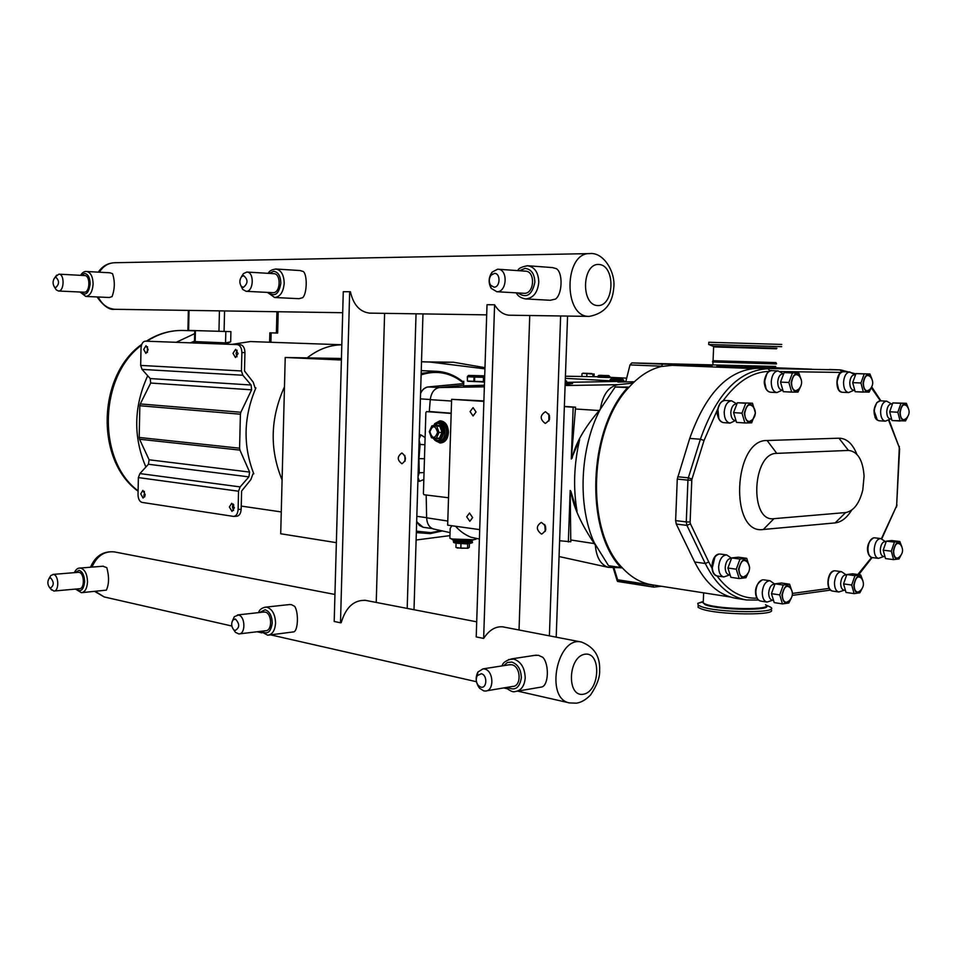 <?xml version="1.0" encoding="UTF-8"?>
<svg xmlns="http://www.w3.org/2000/svg" width="957" height="957" viewBox="0 0 957 957"><rect width="100%" height="100%" fill="white"/><g stroke="black" fill="none" stroke-linecap="round" stroke-linejoin="round"><path stroke-width="1.44" d="M371.328 313.142L370.12 313.166C360.011 312.161 353.432 305.02 350.406 291.753L349.676 291.718L340.489 622.792L341.182 622.708C345.884 607.073 354.138 599.632 365.969 600.41L367.105 600.673M340.489 622.792L334.196 621.476L343.276 291.706L349.676 291.718M376.233 602.432L384.606 313.334M139.196 437.457L139.555 439.239L239.944 450.113L239.585 448.199L139.196 437.457L139.842 405.744L240.398 414.202L239.585 448.199M240.398 414.202L240.853 412.264L140.284 403.938L139.842 405.744M140.284 403.938L150.704 383.039L150.213 378.565L142.055 369.402L140.667 365.407L141.026 348.252C141.361 343.886 142.796 341.517 145.332 341.159L148.299 341.23M239.944 450.113L249.598 472.076L248.88 476.873L240.147 486.91L238.544 491.216L238.114 509.435C237.779 513.706 236.295 516.038 233.652 516.421L142.031 502.401C139.519 501.576 138.179 498.968 138.023 494.59L138.37 477.591L139.913 473.583L148.431 464.253L149.113 459.791L139.555 439.239M233.939 516.409L236.702 516.242C239.346 515.847 240.829 513.526 241.164 509.268L241.595 491.073L250.842 479.624L252.971 473.859L253.796 473.823C242.839 445.495 243.545 416.857 255.902 387.908L255.076 387.908L253.222 382.178L244.502 370.993L244.944 352.619C244.765 347.905 243.222 345.25 240.327 344.676L145.332 341.159L237.264 344.604C240.159 345.178 241.702 347.834 241.882 352.559L241.439 370.957L242.827 375.24L251.117 385.025L251.595 389.822L240.853 412.264M233.221 504.052L232.407 506.815L233.568 510.5M144.328 491.348L144.579 496.982M147.486 346.733L147.414 352.427M237.109 350.214L236.068 353.396L237.013 356.746M194.666 333.646L176.267 342.283M147.713 375.754C133.705 406.474 133.107 436.894 145.895 467.028M225.182 344.113L230.673 341.852L225.553 342.881L194.486 341.577L194.738 330.596L230.912 331.636L224.082 331.433L224.56 310.941M276.92 311.731L276.382 333.012L269.85 332.821L277.662 333.06L278.2 311.743M219.428 310.869L218.962 331.289L224.082 331.433M276.382 333.012L277.662 333.06M194.738 330.596L187.919 330.392L188.601 330.404L189.043 310.415M218.962 331.289L188.601 330.404M190.479 342.809L194.498 341.123M341.816 344.759L250.339 341.553L232.073 344.364M148.179 349.652L145.895 353.408L143.717 349.449L146.002 345.692L148.179 349.652M229.369 506.995L231.726 503.286L234.381 507.736L232.025 511.433L229.369 506.995M233.006 353.336L235.601 349.341L238.066 353.564L235.47 357.547L233.006 353.336M145.177 494.566L143.083 498.071L140.751 493.908L142.844 490.415L145.177 494.566M341.805 344.807C329.627 344.987 318.083 349.341 307.173 357.882M284.468 386.819C270.269 418.245 269.467 449.288 282.088 479.959M255.076 387.848L255.902 387.908M449.969 535.621L416.116 540.011M421.523 361.794L430.088 362.069L484.936 368.84M336.362 542.667L280.712 533.755L285.222 357.487L341.434 358.492M426.104 361.89L453.391 362.225L484.972 367.655M437.911 362.488L453.391 362.225M421.247 370.598L422.264 370.634M341.386 359.999L285.222 357.487M421.247 370.646L436.703 371.304L421.164 373.433M419.142 440.292L420.111 444.407L424.884 444.778M419.01 444.443L420.111 444.407L418.963 458.63L424.465 458.738M418.963 458.63L419.25 472.782L424.047 472.543M418.149 472.83L419.25 472.782L418.042 476.55M404.835 455.424L405.038 461.142M661.275 586.258L653.81 587.131L652.83 584.942M549.485 419.597L549.426 415.398M470.09 411.582L473.069 407.634L476.036 412.012L473.045 415.96L470.09 411.582M466.705 516.804L469.504 513.048L472.626 517.581L469.839 521.338L466.705 516.804M545.765 529.867L545.43 525.907M775.756 366.447L631.787 362.918L629.993 364.916L625.83 381.64L565.36 378.338M634.359 381.771L617.803 382.034L618.126 381.245M565.431 376.221L597.527 376.747M610.028 377.345L626.703 378.135M610.267 380.36L621.835 380.814M597.778 377.106L608.64 377.381M730.299 597.001L651.789 584.775C640.975 583.052 631.13 577.382 622.265 567.776C585.158 530.848 588.734 428.903 629.06 387.202C639.085 376.149 649.827 369.246 661.287 366.519L662.675 364.138L712.809 365.048M652.818 585.253L617.624 579.763L617.229 580.923L653.595 587.072M448.522 497.76L424.023 494.745L423.401 493.716L425.877 412.527L426.571 411.63L451.178 413.436M440.352 420.853L440.651 420.841C445.531 421.654 448.139 425.554 448.45 432.552C447.84 438.928 445.28 442.385 440.782 442.935L440.316 442.947M430.339 411.594L451.178 413.209M565.264 381.018L566.616 381.03L566.496 384.331L565.144 384.451M565.491 384.523L572.609 383.53L566.532 383.494M566.508 384.259L567.692 384.343M476.61 381.424L481.299 381.544L474.564 381.376L474.708 377.094L483.476 377.309L483.345 381.592L481.299 381.544M468.906 381.089L472.387 381.269L467.399 381.006L467.542 376.735L474.05 377.07L473.906 381.353L472.387 381.269M484.326 381.556L483.955 377.309L484.697 376.28M468.416 375.539L467.363 376.711L467.399 381.006M473.906 381.353L474.564 381.376M474.05 377.07L474.708 377.094M484.505 381.939L467.865 381.293M484.709 375.838L468.535 375.419L484.709 375.945M480.881 375.85L471.227 375.503L480.881 375.85M439.526 422.3L439.801 422.3C444.048 422.994 446.309 426.391 446.584 432.48C446.046 438.031 443.821 441.045 439.909 441.512L438.689 441.548M439 432.444L436.739 426.212L431.87 425.817L429.274 431.619L431.511 437.827L436.368 438.258L439 432.444L442.935 432.408L440.459 425.59L439.789 426.164L442.05 432.385L439.419 438.186L440.053 438.773L442.935 432.408M440.459 425.59L435.124 425.159L434.933 425.769L439.789 426.164L436.739 426.212M436.368 438.258L439.419 438.186M431.87 425.817L434.933 425.769M437.576 432.373C434.789 439.167 432.241 438.952 429.908 431.715C432.672 424.908 435.232 425.123 437.576 432.373M434.538 423.748L439.801 420.865C444.682 421.666 447.29 425.566 447.601 432.564C446.991 438.952 444.431 442.409 439.933 442.959L434.909 440.304M582.657 373.35L592.945 374.079L592.862 376.532M586.88 373.924L586.785 376.424M592.945 374.079L594.118 374.008L594.022 376.58M582 373.697L581.904 376.376M591.928 373.541L583.076 373.218L591.928 373.541M467.758 543.648L468.511 543.6M469.397 543.528L469.265 547.452L467.542 548.194L460.855 548.182L460.963 543.576M460.855 548.182L455.939 547.44L456.058 543.074M467.542 548.194L467.674 543.959L456.082 543.205M467.985 548.253L457.29 547.942M484.398 385.228L463.631 385.886M467.877 381.101L484.505 382.082M619.98 567.704L608.281 567.345C600.649 564.738 596.343 557.345 595.35 545.167L592.467 540.801C580.205 522.067 573.004 505.559 570.874 491.276L570.181 490.486L570.779 541.758L559.618 540.753L564.355 406.629L573.159 407.203L571.305 458.989L579.619 439.658C573.961 464.157 573.099 488.034 577.035 511.289L570.874 491.276M618.055 381.424L566.568 382.357M450.101 531.111L450.185 528.455L451.8 525.74M455.544 526.254C459.803 531.087 464.887 534.724 470.784 537.164L471.322 537.284M449.898 537.678L449.886 538.193C452.099 540.191 479.517 540.561 475.916 538.564L475.928 538.301M426.176 495.008L426.631 517.797C427.013 523.838 429.286 527.558 433.449 528.97L433.844 529.054M463.655 385.24L439.275 387.549C434.239 388.578 431.236 392.621 430.255 399.655L429.286 411.594M479.708 529.628L447.661 525.166L451.62 399.308L483.895 400.911M564.367 406.414L575.588 407.18L571.305 458.989M565.108 385.527L617.875 384.678C608.556 386.664 602.707 394.822 600.338 409.165L599.178 410.529C584.332 427.863 575.289 443.797 572.059 458.343M548.816 413.986L548.911 421.032M628.641 387.095L615.172 386.975L600.338 409.165C579.882 447.673 577.298 505.463 594.189 542.595L608.532 565.695L620.818 567.525C584.715 529.831 588.208 429.968 627.577 387.621L629.06 387.202M570.181 490.486L568.35 541.973M573.159 407.203L575.588 407.18M451.62 399.308L483.871 401.402M622.265 567.776L620.818 567.525M661.287 366.519L672.137 365.335L712.032 366.029M621.524 567.932L608.532 565.695M617.875 384.678L632.96 383.111M757.382 368.301L840.665 369.904L757.382 368.301C728.373 369.701 705.823 393.076 689.722 438.414L677.269 479.086L687.939 480.139L686.277 521.9L675.63 520.62L677.269 479.086M845.629 512.569L773.962 518.658C749.187 522.546 752.118 452.685 776.761 453.367L848.452 450.436C857.651 451.393 862.855 459.934 864.087 476.048L862.783 490.032C859.362 503.549 853.644 511.062 845.629 512.569L835.15 522.905L763.327 529.484C729.222 535.13 733.158 439.227 767.119 440.507L838.966 438.198C846.67 438.33 852.615 443.665 856.814 454.216M851.634 510.177C846.825 517.916 841.335 522.163 835.15 522.905M711.924 568.051L708.754 561.986L705.261 563.494C716.015 584.942 729.772 597.096 746.508 599.967L736.005 598.328C719.245 595.457 705.465 583.351 694.674 561.998L676.264 524.065L686.911 525.369L705.261 563.494L694.674 561.998M675.63 520.62L676.264 524.065M877.138 419.549L874.064 410.601M719.82 404.033L717.858 408.842L718.839 418.448M736.699 403.914L736.388 403.89C733.229 404.261 731.387 407.084 730.825 412.335C730.897 417.228 732.368 419.991 735.251 420.637L730.107 423.09C726.279 422.24 724.305 418.556 724.21 412.048C724.951 405.062 727.416 401.318 731.615 400.816L736.734 403.854M744.941 422.958L736.531 422.396L744.953 422.97L741.974 413.149L733.564 412.623L741.974 413.161M744.953 422.97L751.664 422.838L755.408 412.981M754.726 416.187C749.857 424.932 746.376 423.939 744.283 413.209C747.549 402.084 751.161 401.258 755.097 410.72M755.408 412.969L752.489 403.208L737.357 402.765L745.778 403.256M745.766 403.256L741.974 413.149M744.749 413.197C746.4 404.919 749.319 402.885 753.506 407.096C756.15 411.438 755.874 415.601 752.645 419.585L749.403 421.558C746.388 421.116 744.845 418.329 744.749 413.197M736.531 422.396L733.564 412.623L737.345 402.777L752.489 403.208M714.903 557.13L712.14 568.434M758.781 582.406C755.54 586.94 754.858 591.869 756.724 597.18M831.119 572.92C827.733 577.538 827.087 582.538 829.169 587.933M870.786 539.76C867.413 544.425 866.839 549.438 869.052 554.797M876.708 403.053C873.574 407.921 873.227 412.957 875.703 418.161M839.421 374.259L836.897 381.915L838.571 389.367M766.904 373.816L764.547 381.365L766.078 388.638M883.801 556.519L878.442 558.362C875.619 557.572 874.208 554.474 874.219 549.067C874.961 542.428 877.126 538.923 880.715 538.552L885.512 541.626M884.639 556.627L883.478 556.484C881.361 555.885 880.296 553.565 880.308 549.497C880.871 544.509 882.498 541.865 885.189 541.59L886.038 541.686M885.524 558.589L883.203 550.191L891.29 551.184L883.203 550.179L886.338 541.148L894.412 542.105L886.349 541.148L891.757 540.561L899.819 541.506L894.424 542.105L891.29 551.172L893.587 559.606L885.524 558.589L893.599 559.618L898.994 558.948L900.932 555.359M900.8 555.538C896.709 560.838 894.209 559.378 893.3 551.184C895.549 541.722 898.384 540.215 901.817 546.674M901.913 546.902L899.819 541.506M893.671 551.136C894.962 543.923 897.271 541.77 900.597 544.7C903.611 549.282 903.145 553.433 899.161 557.165L897.343 558.158C894.927 558.003 893.706 555.658 893.671 551.136M844.301 590.182L838.846 591.988C835.928 591.151 834.48 588.017 834.48 582.598C835.282 575.647 837.602 572.011 841.466 571.664L846.275 574.906M845.031 590.29L843.954 590.134C841.777 589.5 840.689 587.155 840.689 583.076C841.287 577.861 843.033 575.121 845.928 574.858L846.598 574.954M862.987 581.055L860.69 574.918L854.972 575.659L851.682 585.026L854.146 593.615L846.012 592.431L854.146 593.615L859.865 592.802L861.934 588.926M861.767 589.165C857.448 594.847 854.78 593.472 853.764 585.026C856.288 575.025 859.314 573.578 862.855 580.696M860.678 574.906L852.555 573.805L846.837 574.547L854.972 575.659L846.837 574.547L843.548 583.878L851.682 585.038L843.548 583.878L846.012 592.431M854.158 584.966C855.594 577.346 858.082 575.169 861.611 578.459C864.47 583.112 863.932 587.287 859.996 590.983L858.058 592.072C855.51 591.976 854.206 589.608 854.158 584.966M782.371 390.121L776.893 392.561C773.208 391.76 771.33 388.135 771.234 381.687C771.928 375.024 774.213 371.424 778.101 370.897L783.281 373.828M782.587 390.133L781.965 390.097C779.201 389.499 777.79 386.772 777.73 381.927C778.244 376.914 779.955 374.211 782.874 373.816L783.424 373.84M791.654 392.095L783.304 391.676L791.666 392.107L788.891 382.489L780.529 382.106L784.13 372.596L792.492 372.943L788.891 382.489L780.529 382.106M791.666 392.107L797.982 392.107L801.021 385.683M800.77 386.305C796.068 394.021 792.863 392.765 791.116 382.561C793.867 372.213 797.217 371.137 801.153 379.319M801.368 380.061L798.82 373.027L784.13 372.596L798.808 373.027M791.559 382.561C793.006 374.797 795.686 372.752 799.597 376.412C802.504 380.766 802.265 384.977 798.88 389.044L795.913 390.791C793.078 390.289 791.63 387.549 791.559 382.561M729.533 574.966L723.827 576.939C720.406 575.982 718.683 572.573 718.647 566.7C719.52 559.175 722.212 555.263 726.734 554.928L731.507 558.254M729.772 575.001L729.102 574.894C726.53 574.188 725.239 571.616 725.215 567.202C725.873 561.544 727.894 558.601 731.28 558.35L731.435 558.374M749.654 567.633L746.735 558.326L740.036 559.055L731.698 557.931L740.024 559.067L736.256 569.2L727.906 568.015L736.256 569.212L739.211 578.542L730.885 577.334L739.223 578.554L745.922 577.729L748.984 571.353M749.522 568.721L749.654 567.657M748.637 572.178C743.649 580.109 740.287 579.117 738.541 569.2C742.07 557.62 745.694 556.675 749.403 566.353M746.735 558.326L738.397 557.201L731.698 557.931L727.906 568.015L730.885 577.334M739.007 569.14C740.862 560.443 743.864 558.326 748.039 562.788C750.455 567.357 749.917 571.508 746.4 575.241L743.649 576.904C740.658 576.76 739.103 574.176 739.007 569.14M772.67 600.218L767.047 602.073C763.865 601.152 762.274 597.886 762.262 592.251C763.124 584.894 765.708 581.055 769.99 580.743L774.847 584.141M773.136 600.29L772.275 600.159C769.895 599.465 768.698 597.001 768.698 592.778C769.344 587.239 771.27 584.356 774.488 584.117L774.835 584.165M774.225 602.623L771.45 593.651L779.716 594.907L771.45 593.651L775.038 583.818L783.304 585.038L775.038 583.818L781.355 583.004L789.609 584.201L783.304 585.026L779.716 594.895L782.479 603.903L774.225 602.623L782.479 603.903L788.795 603.006L791.331 598.077M791.104 598.472C786.355 605.291 783.293 604.094 781.929 594.895C785.015 583.926 788.412 582.705 792.097 591.259M792.324 592.383L789.609 584.201M782.359 594.835C784.058 586.509 786.869 584.344 790.793 588.34C793.377 592.993 792.791 597.18 789.058 600.888L786.714 602.264C783.891 602.18 782.443 599.704 782.359 594.835M853.955 390.253L848.62 392.573C845.282 391.82 843.584 388.375 843.536 382.226C844.182 375.898 846.263 372.476 849.78 371.962L854.84 374.761M854.493 390.277L853.608 390.229C851.096 389.666 849.828 387.083 849.792 382.453C850.283 377.692 851.85 375.12 854.481 374.737L855.319 374.773M872.054 379.355L869.937 373.996L855.989 373.589L864.219 373.924L860.929 383.003L852.687 382.633L860.929 383.015L863.381 392.131L855.151 391.724L869.1 392.143L871.6 387.214M871.444 387.477C867.114 393.841 864.303 392.37 863.023 383.063C865.26 373.625 868.226 372.297 871.923 379.068M869.937 373.996L855.989 373.589L852.687 382.633L855.151 391.724M863.417 383.063C864.649 375.934 867.006 373.876 870.511 376.891C873.669 381.257 873.418 385.456 869.781 389.523L867.317 390.887C864.757 390.42 863.465 387.812 863.417 383.063M890.596 418.975L885.321 421.164C882.21 420.422 880.655 417.12 880.619 411.235C881.277 404.99 883.287 401.641 886.661 401.162L891.613 403.938M891.326 419.022L890.273 418.951C887.952 418.4 886.78 415.912 886.756 411.498C887.247 406.797 888.754 404.273 891.29 403.914L892.235 403.974M908.325 408.196L906.375 403.316L900.968 403.352L897.833 412.228L900.13 421.02L891.996 420.53L905.537 420.924L907.75 416.654M907.631 416.845C903.516 422.563 900.92 421.032 899.855 412.276C901.913 403.196 904.712 401.761 908.229 407.993M906.375 403.304L892.833 402.909L900.968 403.352L892.833 402.909L889.687 411.761L897.833 412.24L889.687 411.761L891.996 420.53M900.226 412.264C901.386 405.373 903.611 403.316 906.901 406.067C910.119 410.445 909.844 414.632 906.052 418.604L903.898 419.776C901.482 419.369 900.25 416.869 900.226 412.264M783.304 391.676L780.529 382.118M712.606 361.949L776.342 363.947L712.558 361.961M416.044 313.812L407.192 608.413M401.988 453.044C406.534 456.848 406.522 460.413 401.928 463.738C397.143 460.15 397.083 456.585 401.749 453.032L401.988 453.044M422.97 313.908L413.998 609.729M544.724 524.496L545.299 531.374M483.644 638.415L476.215 636.919L487.017 304.721L494.59 304.793L483.644 638.415C489.422 629.706 496.061 625.89 503.549 626.955L504.686 627.23M511.11 315.236L509.902 315.26C503.789 315.009 498.681 311.515 494.59 304.793M519.029 629.993L529.747 315.511M549.39 635.855L560.635 315.977M545.191 423.377C539.808 419.25 539.88 415.362 545.418 411.725C550.993 415.685 550.981 419.573 545.394 423.377L545.191 423.377M541.351 533.982C536.076 529.783 536.052 525.931 541.303 522.402C547.009 526.218 547.189 530.082 541.829 534.006L541.351 533.982M556.208 637.171L559.618 540.753M564.355 406.629L567.561 316.073M702.761 601.63L697.773 603.365L698.191 605.147L700.919 606.475C716.913 612.994 781.486 613.521 770.493 607.097L767.167 605.578M698.191 605.159L698.108 607.348L700.823 608.688C716.769 615.219 781.175 615.77 770.433 609.322M776.534 363.851L712.606 361.854M776.294 363.182L728.648 361.973L712.63 361.303L713.061 360.622M781.666 346.661L708.742 344.508M781.761 344.424L708.802 342.259L708.706 344.484M300.008 270.556L303.369 271.537C307.508 275.114 307.018 293.751 302.687 297.699L298.967 298.68M109.935 272.805L112.531 273.678C115.019 281.155 114.876 288.799 112.077 296.61L109.277 297.483M528.108 265.783L552.44 267.577L556.46 268.714C563.123 272.841 562.357 294.553 555.395 299.122L550.203 300.271M525.01 271.154L525.333 271.154C535.633 271.034 534.52 293.907 524.269 293.309L523.826 293.285M493.979 287.16C500.355 287.495 500.834 273.008 494.434 273.403L491.073 275.185C488.871 278.403 488.692 281.717 490.51 285.102L493.979 287.16M497.592 269.216L492.089 272.135C488.513 277.41 488.202 282.817 491.18 288.344L496.85 291.729C507.114 292.328 508.227 269.096 497.915 269.228L497.592 269.216M84.563 275.556L84.683 275.556C90.544 275.365 90.09 292.651 84.252 292.208L84.12 292.208M55.733 287.59C59.37 284.145 59.43 280.712 55.913 277.303L54.633 277.889C52.659 280.82 52.563 283.834 54.37 286.909L55.733 287.59M55.111 288.081L56.26 289.887L58.509 291.012C64.298 291.454 64.729 273.965 58.927 274.169L55.518 276.693M273.558 273.666L273.75 273.666C281.37 273.499 280.664 293.189 273.08 292.675L272.853 292.675M243.341 287.411C248.114 283.463 248.21 279.54 243.616 275.64L241.619 276.597C239.429 279.743 239.298 282.973 241.236 286.287L243.341 287.411M241.02 286.011L242.755 289.481L246.2 291.323C253.749 291.825 254.442 271.872 246.858 272.051L243.401 273.63L241.451 276.788M233.699 629.778L235.47 632.374L238.867 633.941C245.841 634.288 245.387 616.057 238.401 615.028L234.357 616.655L232.671 620.339M263.57 612.073L265.077 612.085C272.099 613.09 272.554 631.07 265.544 630.747L239.537 633.857M235.099 630.519C239.788 627.732 239.884 623.904 235.374 619.023L232.91 620.016C231.092 623.258 231.319 626.464 233.592 629.622L235.099 630.519M289.098 604.597L291.335 604.621L294.624 606.307C298.668 611.906 298.189 630.101 293.966 631.847L268.773 635.089M50.697 588.89L53.843 591.043C59.262 591.402 58.951 575.229 53.532 574.475L50.877 575.456L49.668 577.49M78.175 572.334L79.084 572.37C84.551 573.099 84.85 589.081 79.395 588.734L54.202 591.007M50.494 588.005C54.082 585.445 54.13 582.095 50.673 577.932L49.046 578.53C47.336 581.533 47.491 584.5 49.525 587.454L50.494 588.005M102.913 566.221L106.813 567.668C109.254 576.628 109.11 584.117 106.371 590.134L81.931 592.634M483.728 690.882L485.259 691.038C494.566 691.301 493.788 670.462 484.445 669.003L483.01 668.871L477.926 672.017C475.162 677.532 475.713 682.939 479.565 688.239L483.728 690.882M508.909 664.828L511.696 664.744C521.039 666.156 521.792 686.683 512.497 686.444L486.694 690.798M480.869 687.126C487.113 688.896 487.58 674.817 481.311 673.752L477.328 675.582C475.641 678.956 475.976 682.269 478.333 685.511L480.869 687.126M534.329 655.413L538.444 655.294L542.882 657.363C549.354 664.242 548.612 685.356 541.841 686.97L517.163 691.205M241.164 509.268L238.114 509.435M241.882 352.559L244.944 352.619M240.327 344.676L237.264 344.604M145.033 495.774L143.825 495.008M138.095 490.833C97.028 460.532 98.75 376.639 141.469 345.214M146.971 341.194C158.491 333.742 170.549 330.165 183.158 330.476L183.23 330.476M225.816 331.493L225.553 342.881M230.673 341.852L230.912 331.636M195.168 341.769L195.407 330.608M269.85 332.821L269.611 342.223M241.439 370.957L140.667 365.407M242.827 375.24L142.055 369.402M251.117 385.025L150.213 378.565M251.595 389.822L150.704 383.039M249.598 472.076L149.113 459.791M248.88 476.873L148.431 464.253M240.147 486.91L139.913 473.583M238.544 491.216L138.37 477.591M420.554 393.53C422.348 389.571 424.896 387.37 428.174 386.927L427.994 386.939M439.131 387.561L428.174 386.927L463.702 383.59L426.834 387.154L423.281 389.188L420.578 392.872M430.267 399.512L420.398 398.866M425.111 437.6L420.984 434.897L419.31 434.753M416.666 521.828L423.126 527.271L419.333 525.405L416.678 521.302M426.631 517.665L416.833 516.325M417.898 481.132L419.573 481.323L423.831 479.517M416.343 532.367L430.16 533.623M441.057 530.645L430.949 532.654L416.379 531.159M421.116 374.857C436.643 369.857 450.843 372.644 463.714 383.195M419.19 438.689L420.984 434.897M418.006 477.663L419.573 481.323M618.641 382.046L618.952 381.305M662.675 364.138L631.787 362.918M629.993 364.916L661.299 366.184M617.624 579.763L613.892 567.692M432.875 437.971C435.507 440.974 437.337 442.17 438.366 441.56C442.278 441.081 444.503 438.067 445.041 432.516C444.802 426.631 442.648 423.245 438.569 422.336L437.827 422.336M433.27 425.793L437.851 423.317C441.524 424.13 443.462 427.181 443.677 432.468C441.931 440.615 438.485 442.469 433.342 438.019M434.717 438.294L440.053 438.773M435.124 425.159L434.849 425.769M452.183 538.899C453.199 540.37 459.384 540.98 470.724 540.705M472.71 539.712L453.032 539.042M453.534 539.927L453.403 540.382C456.776 541.435 462.207 541.806 469.672 541.506L472.291 540.538M472.256 541.016L472.232 541.829L469.624 542.715C462.171 543.014 456.74 542.631 453.367 541.578L453.379 541.195M454.719 542.033C454.623 543.241 459.36 543.755 468.918 543.564M607.635 375.646L600.123 375.3L607.635 375.646L608.413 377.525C593.95 377.249 598.065 376.986 597.623 376.496L597.67 376.46M608.987 375.754L609.992 376.855L608.64 376.902L597.623 376.496L598.783 375.395M608.796 375.623L598.747 375.431L608.628 375.599M612.767 378.386L620.985 378.781L612.767 378.386M622.206 378.757L611.379 378.505M622.397 378.9L623.486 380.085L610.159 379.654M570.719 539.963L594.309 543.6M426.631 517.797L447.792 521.051M439.275 387.549L484.35 386.819M430.255 399.655L451.56 401.031M575.396 408.998L599.178 410.529M615.172 386.975L627.577 387.621M841.909 371.962L839.899 369.892L829.432 369.486M770.038 370.885L767.993 368.72C739.031 370.144 716.506 393.65 700.404 439.239L688.334 477.806L677.664 476.765M708.754 561.986L690.452 523.826L686.911 525.369L686.277 521.9L690.117 522.032L691.791 480.258L687.939 480.139L688.334 477.806L691.995 479.05L704.041 440.471L700.404 439.239L689.722 438.414M838.966 438.198L848.452 450.436M767.119 440.507L776.761 453.367M763.327 529.484L773.962 518.658M881.744 538.875L896.302 506.576L881.397 538.719M871.6 557.441L857.819 574.523M792.252 595.398L830.497 590.098M829.157 588.388L792.408 593.436M756.939 598.161C741.854 598.735 728.528 591.318 716.972 575.923M704.041 440.471L717.618 409.249M723.061 400.804C737.069 381.676 752.369 371.878 768.949 371.4M780.063 371.543L840.988 372.429M871.372 387.836L880.368 400.827L876.779 402.61L873.992 410.063L875.093 417.503L876.409 419.477L879.028 420.769C875.918 420.039 874.351 416.738 874.315 410.876C874.937 404.799 876.887 401.45 880.189 400.827M888.491 419.944L899.113 447.075L888.921 419.74M691.791 480.258L691.995 479.05M899.353 446.405L896.673 504.949L899.628 448.642M899.113 447.075L899.341 448.666M690.452 523.826L690.117 522.032M896.673 504.949L896.302 506.576M724.868 400.445L724.844 400.445C720.788 401.139 718.396 404.871 717.714 411.642C717.81 418.125 719.772 421.798 723.612 422.647C720.597 422.169 718.599 419.776 717.642 415.47C716.255 413.591 718.336 400.469 724.844 400.445M873.825 537.81L873.741 537.81C863.609 544.186 867.748 557.56 872.198 557.572C869.363 556.783 867.951 553.696 867.963 548.301C868.573 542.248 870.535 538.755 873.825 537.81M834.348 570.815L834.253 570.803C827.075 571.245 825.365 590.409 832.554 591.079C829.635 590.23 828.176 587.108 828.188 581.7C828.81 575.492 830.867 571.855 834.348 570.815M776.893 392.561L770.433 392.226C766.748 391.437 764.858 387.824 764.775 381.388C765.433 374.821 767.693 371.232 771.545 370.634L778.101 370.897M719.341 554.055L719.245 554.043C710.943 554.402 709.089 575.241 717.391 576.006C713.97 575.049 712.235 571.64 712.199 565.79C712.881 559.055 715.262 555.144 719.341 554.055M762.633 579.81L762.526 579.798C756.987 583.28 754.726 588.208 755.743 594.62C756.473 598.328 758.123 600.482 760.659 601.08C757.477 600.159 755.886 596.905 755.874 591.294C756.532 584.763 758.793 580.935 762.633 579.81M848.62 392.573L842.256 392.262C838.906 391.509 837.208 388.075 837.16 381.951C837.794 375.694 839.851 372.285 843.332 371.711L849.78 371.962M811.297 369.187L745.216 366.615M752.358 368.529L672.137 365.335M716.889 366.28L775.96 368.242M703.299 601.498L702.438 602.049L705.225 604.752C718.863 610.243 773.794 610.925 766.246 605.53M765.564 604.704C774.979 610.195 719.497 609.741 705.62 604.178L703.239 603.03L703.311 601.175M775.912 362.583L713.061 360.717L713.623 346.913L776.51 348.779M776.928 348.216L713.24 346.314L708.682 344.484M717.02 347.008L713.24 346.314M589.261 316.396C604.226 313.585 612.372 304.23 613.688 288.32C616.069 272.877 603.771 251.847 589.739 253.605C563.996 252.421 563.171 316.982 588.842 316.384L508.693 315.2M115.737 309.314L114.96 309.302C107.627 308.716 102.052 304.625 98.224 296.993M597.575 305.57C580.564 304.96 582.059 262.9 599.07 264.467C615.877 265.627 614.346 306.635 597.575 305.57M99.337 272.207C103.153 266.19 108.225 263.031 114.553 262.732L589.739 253.605M519.436 270.735L525.106 268.379C531.267 269.144 534.52 273.75 534.867 282.195C532.092 295.151 526.434 298.74 517.881 292.938M516.278 292.854C517.833 296.108 520.955 298.129 525.656 298.931C533.252 298.165 537.631 292.627 538.791 282.303C538.444 272.494 534.7 266.979 527.594 265.747L527.068 265.747M81.285 275.377L84.599 273.475C88.08 274.061 89.946 277.53 90.173 283.858C88.726 293.512 85.568 296.239 80.711 292.052M80.017 292.017L85.831 296.443C90.09 295.821 92.518 291.646 93.104 283.954C92.853 276.513 90.676 272.362 86.609 271.489L86.405 271.489M269.348 273.403L273.618 271.286C278.164 271.955 280.568 275.903 280.844 283.152C278.894 294.206 274.755 297.304 268.439 292.447M267.41 292.399L274.635 297.507C280.198 296.814 283.392 292.064 284.205 283.248C283.906 274.779 281.119 270.041 275.831 269.025L275.52 269.025M259.538 612.516L265.137 609.765C269.599 611.415 271.967 615.829 272.243 622.995C270.903 632.194 267.338 634.934 261.524 631.225M260.543 631.345L267.745 635.209C272.398 634.527 275.006 630.484 275.556 623.115C275.221 614.502 272.374 609.214 267.027 607.24L264.479 607.3M74.981 572.597L79.12 570.324C82.553 571.676 84.383 575.492 84.623 581.772C83.558 590.062 80.747 592.479 76.201 589.022M75.531 589.093L81.381 592.682C85.041 592.096 87.087 588.483 87.518 581.868C87.231 574.332 85.029 569.75 80.914 568.147L79.455 568.123M503.741 665.629L507.342 662.507L511.78 662.053C517.809 664.146 521.003 669.374 521.338 677.723C519.651 687.975 514.998 691.169 507.377 687.305M505.846 687.569C510.129 691.038 513.167 692.378 514.974 691.588C521.051 690.751 524.472 686.169 525.214 677.867C524.807 667.842 520.979 661.574 513.742 659.074L508.562 659.564M231.845 626.022L104.229 596.953L95.293 591.402M91.968 567.106C96.908 555.921 104.397 550.861 114.445 551.914C103.332 550.825 95.353 555.933 90.52 567.226M502.377 626.775L581.521 642.051C557.13 635.556 544.545 698.897 569.547 702.928L517.689 691.121M583.423 694.232C566.496 697.557 567.956 656.646 584.883 654.241C601.594 651.478 600.111 691.385 583.423 694.232M144.997 495.941L143.873 495.259M138.095 491.204C95.281 460.58 97.327 375.491 141.756 344.376M146.301 341.182C157.977 333.73 170.262 330.165 183.158 330.476L194.726 330.811M270.903 342.271L271.142 332.857M187.919 330.392L188.362 310.403M232.79 504.853L233.843 505.009M241.236 506.086L281.274 511.923M430.088 362.069L421.523 361.698M432.337 528.587L423.126 527.271M436.703 371.304C446.608 371.878 455.616 375.587 463.738 382.417M442.397 530.932L430.255 533.623L416.331 532.63M617.636 581.461L653.81 587.131M613.15 567.692L617.229 580.923M565.276 380.587L565.982 380.802M468.535 375.419L467.578 376.328M439.801 422.3L438.246 422.324L432.827 425.805M439.801 420.865L440.651 420.841M583.076 373.218L582.263 373.481M474.576 539.473L470.808 540.705C463.056 541.399 450.998 539.82 452.302 539.604L451.166 538.671M453.379 539.904L453.367 541.578C454.312 542.428 450.089 543.337 468.99 543.564C472.064 543.002 473.141 542.559 472.208 542.224M457.685 548.098L456.86 547.775M621.99 378.721L611.487 378.422L610.111 379.702L610.291 380.36L621.847 380.826C623.629 380.91 624.191 380.683 623.533 380.132M608.413 377.525C610.159 377.537 610.698 377.333 610.028 376.891M463.774 381.257L463.619 386.054M449.886 538.193L450.185 528.455M433.449 528.97L450.065 532.618M470.784 537.164L479.397 539.054M559.055 556.543L608.281 567.345M592.467 540.801L594.189 542.595M872.102 557.56L858.752 574.643M758.482 600.075L746.508 599.967M880.907 400.863L871.743 386.927M855.809 373.888L840.665 369.904M896.482 507.09L896.96 504.913M731.615 400.816L725.119 400.457M730.107 423.09L723.612 422.647M880.715 538.552L874.471 537.822M878.442 558.362L872.198 557.572M841.466 571.664L835.162 570.815M838.846 591.988L832.554 591.079M770.433 392.226C767.275 391.7 765.301 389.056 764.535 384.271C763.1 380.372 767.61 369.079 771.533 370.634L771.593 370.634M726.734 554.928L720.286 554.067M723.827 576.939L717.391 576.006M769.99 580.743L763.602 579.822M767.047 602.073L760.659 601.08M842.256 392.262C834.48 392.238 835.581 371.232 843.32 371.711L843.38 371.711M886.661 401.162L880.368 400.827M885.321 421.164L879.028 420.769M811.692 369.187L746.005 366.627M711.637 366.22L710.764 366.328L712.893 364.593L713.001 362.057M698.108 607.348L698.191 605.147M703.646 592.85L703.239 603.03L702.438 602.049L697.773 603.365M712.63 361.303L712.606 361.961M486.694 314.865L368.923 313.106M342.69 312.712L115.354 309.302M115.067 309.302L114.912 309.29C109.553 310.259 103.595 306.132 97.028 296.945M98.308 272.147C102.315 266.213 107.734 263.079 114.553 262.732M525.656 298.931L550.49 300.283M527.594 265.747C521.601 266.812 518.347 268.439 517.821 270.628M490.51 285.102L491.18 288.344M491.073 275.185L492.089 272.135M525.333 271.154L498.238 269.24M524.041 293.297L496.635 291.718M85.831 296.443L109.349 297.495M86.728 271.501L110.139 272.805M86.609 271.489C84.3 271.25 82.29 272.53 80.603 275.341M54.37 286.909L56.26 289.887M54.633 277.889L56.702 275.126M84.683 275.556L58.999 274.169M84.168 292.208L58.425 291.012M274.635 297.507L299.098 298.692M276.071 269.037L300.319 270.556M275.831 269.025C271.537 269.683 269.037 271.13 268.331 273.343M241.236 286.287L242.755 289.481M241.619 276.597L243.401 273.63M273.75 273.666L247.002 272.063M272.948 292.675L246.069 291.311M264.204 612.002L237.527 614.944M233.592 629.622L235.47 632.374M232.91 620.016L234.357 616.655M290.043 604.501L265.735 607.121C261.704 607.91 259.311 609.741 258.569 612.624M78.51 572.31L52.97 574.415M49.525 587.454L51.654 590.062M49.046 578.53L50.877 575.456M103.416 566.185L80.065 568.063C77.78 567.92 75.854 569.451 74.323 572.657M510.26 664.625L483.01 668.871M478.333 685.511L479.565 688.239M477.328 675.582L477.926 672.017M536.327 655.114L511.624 658.883C505.607 660.665 502.485 662.986 502.269 665.869M104.229 596.953L94.767 591.462M476.706 621.823L364.808 600.23M334.938 594.464L114.445 551.914M507.043 688.693L503.681 687.927M476.466 681.731L270.652 634.862M261.907 632.864L257.062 631.764M581.521 642.051C594.201 647.076 600.242 656.442 599.632 670.151C600.087 676.922 597.084 685.176 590.601 694.926C586.019 699.663 581.342 702.414 576.557 703.168L569.547 702.928"/></g></svg>
